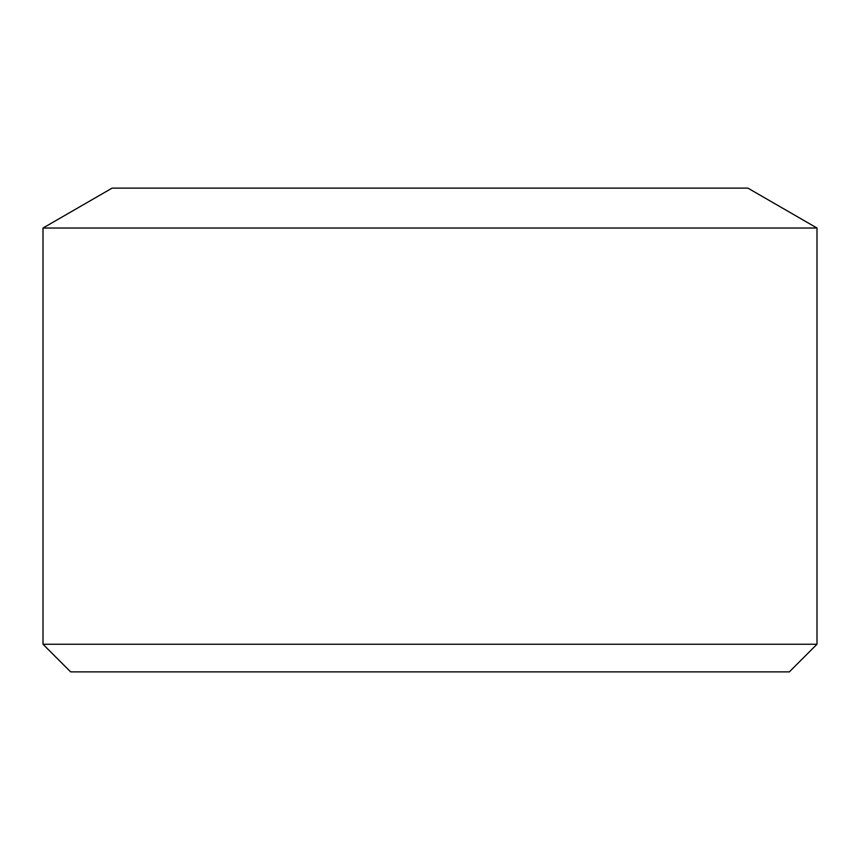 <?xml version="1.0" encoding="UTF-8"?>
<svg xmlns="http://www.w3.org/2000/svg" width="860" height="860" viewBox="0 0 860 860"><rect width="100%" height="100%" fill="white"/><g stroke="black" fill="none" stroke-linecap="round" stroke-linejoin="round"><path stroke-width="1.29" d="M43 644.237L70.638 671.875L789.362 671.875L817 644.237L817 228.029L43 228.029L43 644.237L817 644.237M43 228.029L112.112 188.125L747.888 188.125L817 228.029"/></g></svg>
